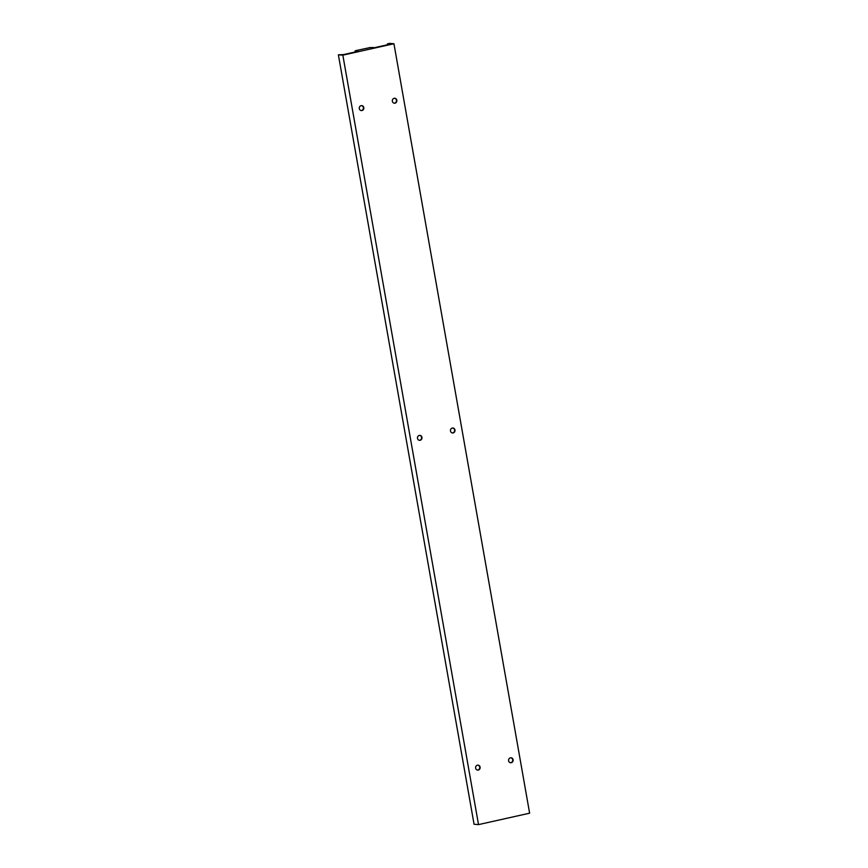 <?xml version="1.0" encoding="UTF-8"?>
<svg xmlns="http://www.w3.org/2000/svg" width="868" height="868" viewBox="0 0 868 868"><rect width="100%" height="100%" fill="white"/><g stroke="black" fill="none" stroke-linecap="round" stroke-linejoin="round"><path stroke-width="1.3" d="M394.571 98.247A2.485 2.279 -85.5 0 1 394.18 103.183M394.148 98.301A2.485 2.279 -85.5 0 1 396.86 100.569A2.485 2.279 -85.5 0 1 394.387 103.205A2.485 2.279 -85.5 0 1 394.148 98.301M452.716 428.011A2.485 2.279 -85.5 0 1 452.336 432.948M452.293 428.065A2.485 2.279 -85.5 0 1 455.006 430.333A2.485 2.279 -85.5 0 1 452.532 432.969A2.485 2.279 -85.5 0 1 452.293 428.065M510.861 757.775A2.485 2.279 -85.5 0 1 510.482 762.701M510.438 757.818A2.485 2.279 -85.5 0 1 513.151 760.086A2.485 2.279 -85.5 0 1 510.677 762.733A2.485 2.279 -85.5 0 1 510.438 757.818M361.555 105.625A2.485 2.279 -85.5 0 1 361.175 110.551M361.142 105.668A2.485 2.279 -85.5 0 1 363.844 107.936A2.485 2.279 -85.5 0 1 361.37 110.583A2.485 2.279 -85.5 0 1 361.142 105.668M419.7 435.378A2.485 2.279 -85.5 0 1 419.32 440.315M419.287 435.432A2.485 2.279 -85.5 0 1 421.989 437.7A2.485 2.279 -85.5 0 1 419.515 440.336A2.485 2.279 -85.5 0 1 419.287 435.432M477.845 765.142A2.485 2.279 -85.5 0 1 477.465 770.079M477.433 765.196A2.485 2.279 -85.5 0 1 480.134 767.464A2.485 2.279 -85.5 0 1 477.66 770.1A2.485 2.279 -85.5 0 1 477.433 765.196M393.942 43.747L342.838 55.161L478.518 824.6L529.621 813.186L393.942 43.747L389.482 43.4L387.464 43.856L390.524 44.094L373.598 47.87M342.838 55.161L338.379 54.814L343.478 54.597L357.974 51.364M478.518 824.6L474.058 824.253L338.379 54.814M369.28 47.74L355.218 50.745L355.12 51.993M373.435 47.523L369.258 47.61M387.616 44.745L387.464 43.856M358.007 50.962L355.218 50.745"/></g></svg>
